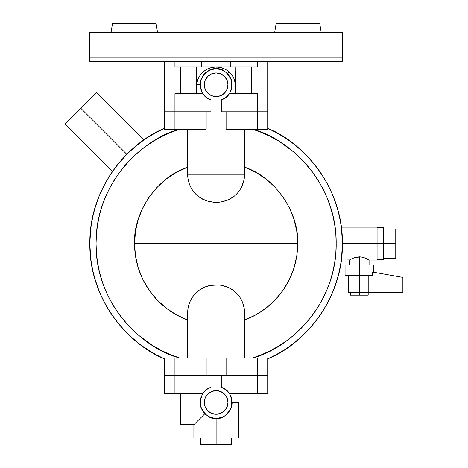 <?xml version="1.0" encoding="UTF-8"?>
<svg xmlns="http://www.w3.org/2000/svg" width="468" height="468" viewBox="0 0 468 468"><rect width="100%" height="100%" fill="white"/><g stroke="black" fill="none" stroke-linecap="round" stroke-linejoin="round"><path stroke-width="0.7" d="M355.499 257.365L361.237 256.979L364.753 257.915L369.076 260.056L377.079 260.056L377.079 243.606L395.752 243.606L395.752 258.277L395.752 243.606L383.304 243.606L383.304 259.611L383.304 243.606L377.079 243.606L377.079 260.056L377.079 243.606L342.412 243.606L377.079 243.606L377.079 227.15L377.079 243.606L377.079 227.15L341.336 227.15M352.375 258.535L355.487 257.371L352.381 258.529M350.28 259.611L351.187 259.12L350.275 259.611M349.508 264.952L349.701 259.945L341.336 260.056M368.304 259.611L366.198 258.529M365.502 258.219L361.103 256.955M359.36 256.833L355.487 257.371M350.397 295.185L359.289 295.185L359.289 275.623L345.062 275.623L359.289 275.623L359.289 264.952L345.062 264.952L359.289 264.952L359.289 256.833L359.289 264.952L345.062 264.952L345.062 275.623L372.253 275.623L359.289 275.623L359.289 292.518L348.619 292.518L368.205 292.518L359.289 292.518L359.289 295.185L368.187 295.185L350.397 295.185L350.397 292.518M351.187 259.12L351.72 258.851M361.273 256.979L362.051 257.119M369.076 264.952L369.076 260.056L368.298 259.611M361.237 256.979L359.289 256.833M372.253 272.002L372.253 275.623L372.253 272.002L402.872 277.401L402.872 292.518L368.205 292.518L368.205 275.623L368.205 292.518L402.872 292.518L402.872 277.401L372.253 272.002L373.522 272.224L373.522 264.952L359.289 264.952L359.289 275.623M359.289 264.952L373.522 264.952L359.289 264.952M377.079 259.611L383.304 259.611L383.304 227.594L383.304 243.606L383.304 227.594L377.079 227.594M383.304 258.277L395.752 258.277L395.752 228.928L395.752 243.606L395.752 228.928L383.304 228.928M143.939 139.979L96.572 92.611L80.853 108.336L126.822 154.305L80.853 108.336L65.128 124.055L80.853 108.336L65.128 124.055L112.495 171.423M275.225 131.999L267.708 128.331C302.527 142.02 343.143 186.849 342.412 243.606C343.143 300.362 302.527 345.191 267.708 358.88L275.225 355.212M208.395 388.422L207.189 389.16M208.447 388.399L206.055 390.002L202.381 394.231L200.392 399.461L200.327 405.066L202.199 410.342L205.768 414.654L210.606 417.474L216.122 418.45C210.331 419.281 205.206 415.432 200.749 406.908C199.777 396.326 203.182 389.785 210.957 387.293L208.5 388.364M200.427 405.61L201.082 407.932M212.887 418.123L213.338 418.211M213.706 202.246L206.686 200.877L213.706 202.246L220.931 201.971L227.752 200.07L225.558 200.877L229.829 199.105L227.752 200.07L233.579 196.712L229.829 199.105L225.558 200.877L220.931 201.971L216.122 202.34L211.314 201.971L206.686 200.877L202.416 199.105L198.666 196.712A28.46 28.46 0 0 1 187.662 174.236L244.583 174.236A28.46 28.46 0 0 1 233.579 196.712L229.829 199.105L233.579 196.712A28.46 28.46 0 0 0 244.583 174.236L187.662 174.236L187.662 167.158C156.148 177.501 133.07 213.543 134.55 243.606L297.695 243.606C299.175 213.543 276.097 177.501 244.583 167.158L244.583 174.289M243.968 180.11L241.324 187.463M187.662 174.236L187.662 129.232L187.662 174.236A28.46 28.46 0 0 0 198.666 196.712L198.643 196.695M177.7 93.658L174.944 93.658L174.944 111.799L164.543 111.799L174.944 111.799L174.944 93.658L180.549 93.658L180.549 66.977L174.944 66.977L174.944 61.641L174.944 66.977L230.806 66.977L230.806 61.641L230.806 66.977L257.301 66.977L257.301 61.641L257.301 66.977L201.439 66.977L201.439 61.641L201.439 66.977L177.7 66.977M196.934 82.725L198.046 79.057L196.934 82.725L196.554 93.658L196.332 66.977L196.554 86.545C195.77 80.824 201.638 67.246 216.122 66.977L216.122 68.755C221.914 67.93 227.038 71.779 231.496 80.303C232.461 90.886 229.063 97.426 221.288 99.918L225.055 98.052M223.745 98.842L226.19 97.209L229.864 92.98L231.853 87.744L231.917 82.146L230.045 76.869L226.477 72.558L221.633 69.738L216.122 68.755L216.122 66.977C230.607 67.246 236.475 80.824 235.691 86.545L235.913 66.977L235.913 86.545L234.199 79.057L235.31 82.725M231.818 81.602L231.157 79.273M219.357 69.088L218.925 69.007M251.696 93.658L251.696 66.977L251.696 93.658L257.301 93.658L257.301 111.799L267.696 111.799L257.301 111.799L257.301 93.658L254.545 93.658M184.105 243.606L251.696 243.606L184.105 243.606M225.558 286.334L220.931 285.24L227.752 287.136L225.558 286.334L229.829 288.107L233.579 290.493A28.46 28.46 0 0 1 244.583 312.975L244.583 312.975A28.46 28.46 0 0 0 233.579 290.493L229.829 288.107L225.558 286.334L220.931 285.24L216.122 284.872L211.314 285.24L206.686 286.334L200.111 289.458L204.493 287.136L210.132 285.445L204.493 287.136L198.666 290.493A28.46 28.46 0 0 0 187.662 312.975L244.583 312.975L187.662 312.975L188.007 308.576M231.42 438.019L231.42 444.6L200.825 444.6L216.122 444.6L216.122 438.019L193.887 438.019L216.122 438.019L193.887 438.019L193.887 424.681L180.549 424.681L180.549 393.553L180.549 424.681L193.887 424.681L204.803 413.765L194.074 424.494M204.235 413.168L203.557 412.366M202.457 410.781L202.135 410.231M200.304 399.964L201.275 396.454M202.211 394.518L202.433 394.144M232.128 402.445L238.358 402.445L238.358 438.019L216.122 438.019L216.122 418.45L216.122 444.6L200.825 444.6L200.825 438.019M206.388 415.151L205.3 414.244M216.122 414.274A11.829 11.829 0 0 1 204.294 402.445A11.829 11.829 0 0 1 216.122 390.616A11.829 11.829 0 0 0 204.294 402.445A11.829 11.829 0 0 0 216.122 414.274L220.65 413.373L224.488 410.81L227.05 406.973L227.951 402.445L227.05 397.917L224.488 394.079L220.65 391.517L216.122 390.616L211.594 391.517L207.757 394.079L205.195 397.917L204.294 402.445L205.195 406.973L207.757 410.81L211.594 413.373L216.122 414.274A11.829 11.829 0 0 0 227.951 402.445A11.829 11.829 0 0 0 216.122 390.616A11.829 11.829 0 0 1 227.951 402.445A11.829 11.829 0 0 1 216.122 414.274M216.122 72.938A11.829 11.829 0 0 1 227.951 84.766A11.829 11.829 0 0 1 216.122 96.595A11.829 11.829 0 0 0 227.951 84.766A11.829 11.829 0 0 0 216.122 72.938L211.594 73.839L207.757 76.401L205.195 80.239L204.294 84.766L205.195 89.294L207.757 93.132L211.594 95.694L216.122 96.595L220.65 95.694L224.488 93.132L227.05 89.294L227.951 84.766L227.05 80.239L224.488 76.401L220.65 73.839L216.122 72.938A11.829 11.829 0 0 0 204.294 84.766A11.829 11.829 0 0 0 216.122 96.595A11.829 11.829 0 0 1 204.294 84.766A11.829 11.829 0 0 1 216.122 72.938M229.039 71.85L227.442 73.447L229.039 71.85M228.01 74.043L228.688 74.845M229.788 76.424L230.11 76.974M231.935 87.247L230.97 90.751M230.034 92.693L229.811 93.068M225.874 72.072L226.945 72.967M319.732 23.4L276.155 23.4L274.71 32.292L276.155 23.4L319.732 23.4L321.177 32.292L319.732 23.4M156.09 23.4L112.513 23.4L111.068 32.292L112.513 23.4L156.09 23.4L157.535 32.292L156.09 23.4M89.833 32.292L342.412 32.292L342.412 57.195L342.412 32.292L89.833 32.292L89.833 57.195L89.833 32.292M89.833 61.641L89.833 57.195L89.833 61.641L342.412 61.641L342.412 57.195L89.833 57.195L342.412 57.195L342.412 61.641L89.833 61.641M216.122 444.6L231.42 444.6L216.122 444.6M198.046 79.057L199.854 75.676L202.287 72.71L205.253 70.276L208.634 68.468L212.302 67.357L216.122 66.977L219.937 67.357L223.61 68.468L226.992 70.276L229.958 72.71L232.391 75.676L234.199 79.057M219.937 67.357L223.61 68.468M226.992 70.276L229.958 72.71L232.391 75.676M196.636 84.766L200.111 84.766M203.211 75.295L204.259 74.014M200.632 80.73L201.012 79.478M200.193 83.164L200.38 81.865M208.108 98.625L210.957 99.918L210.957 111.799L174.944 111.799L174.944 129.232L164.537 129.232L164.537 111.448L164.537 129.232L206.16 129.232L206.16 111.799L206.16 129.232L174.944 129.232L174.944 111.799L210.957 111.799L210.957 99.918C203.182 97.426 199.777 90.886 200.749 80.303C205.206 71.779 210.331 67.93 216.122 68.755L210.606 69.738L205.774 72.552M254.545 66.977L251.696 66.977M202.287 72.71L205.253 70.276M208.634 68.468L212.302 67.357M229.027 411.91L227.986 413.197M231.613 406.481L231.204 407.803M238.358 402.445L233.392 402.445M232.052 404.048L231.865 405.346M229.431 393.553L267.708 393.553L229.431 393.553L229.864 394.231L226.19 390.002L221.288 387.293C229.063 389.785 232.461 396.326 231.496 406.908C227.038 415.432 221.914 419.281 216.122 418.45L221.633 417.474L224.353 416.175L227.904 413.279M216.122 438.019L238.358 438.019L216.122 438.019M238.616 191.669L239.604 190.312M236.311 194.296L237.492 193.032M228.226 391.968L228.758 392.617M229.864 394.231L231.087 396.759L229.864 394.231M212.501 285.076L218.538 284.965L210.132 285.445M220.931 201.971L219.738 202.135L220.931 201.971M197.268 195.554L202.416 199.105L206.686 200.877L200.111 197.753M204.019 95.244L203.486 94.594M202.814 93.658L174.944 93.658L202.814 93.658L201.158 90.453L204.03 95.256L208.383 98.777M205.768 72.558L204.34 73.932M244.542 311.477L244.431 310.062M244.237 308.552L242.646 302.661M243.612 305.604L243.179 304.153M241.324 299.748L242.044 301.228M237.492 294.179L236.293 292.904M234.971 291.652L233.596 290.511M233.579 196.712L234.971 195.56M242.044 185.989L242.646 184.55M243.179 183.064L243.612 181.607M243.968 180.098L244.237 178.659M244.431 177.156L244.542 175.734M229.431 93.658L257.301 93.658L229.431 93.658M213.32 69.007L212.887 69.088M202.246 76.781L202.059 77.121M203.796 74.552L201.029 79.431M200.556 81.028L200.45 81.514M202.445 93.085L204.457 95.729M205.323 96.583L206.365 97.461M206.862 97.824L207.447 98.221M180.549 66.977L180.549 93.658M208.471 98.824L207.693 98.374M206.201 97.332L205.382 96.636M221.288 111.799L221.288 99.918L221.288 111.799L257.301 111.799L257.301 129.232L226.085 129.232L226.085 111.799L226.085 129.232L267.708 129.232L267.708 111.448L267.708 129.232L257.301 129.232L257.301 111.799L221.288 111.799M201.029 79.425L200.117 84.948L201.158 90.453M211.009 95.431L209.553 94.6M206.289 78.197L207.23 76.968M222.692 94.6L221.352 95.373M228.758 94.594L228.021 95.472L228.758 94.594M226.863 96.636L226.044 97.332M224.552 98.374L223.774 98.824M204.493 200.07L206.686 200.877M218.538 202.246L219.738 202.135M187.703 175.728L187.808 177.138M188.007 178.63L188.265 180.063M188.622 181.572L189.054 183.017M189.587 184.527L190.195 185.977M190.915 187.446L191.71 188.861M192.617 190.283L193.612 191.652M194.735 193.009L195.946 194.302M220.931 285.24L218.538 284.965L220.931 285.24M244.583 167.158L255.815 172.341L266.134 179.162L275.307 187.463L283.117 197.063L289.382 207.728L293.968 219.217L296.759 231.268L297.695 243.606L296.759 255.943L293.968 267.994L289.382 279.484L283.117 290.148L275.307 299.742L266.134 308.049L255.815 314.87L244.583 320.053A81.572 81.572 0 0 0 297.695 243.606L134.55 243.606A81.572 81.572 0 0 0 187.662 320.053L176.43 314.87L166.111 308.049L156.938 299.742L149.128 290.148L142.863 279.484L138.276 267.994L135.486 255.943L134.55 243.606L135.486 231.268L138.276 219.217L142.863 207.728L149.128 197.063L156.938 187.463L166.111 179.162L176.43 172.341L187.662 167.158M192.623 296.923L194.735 294.202M198.643 290.517L204.493 287.136L208.962 285.696L213.706 284.965L218.538 284.965M227.752 287.136L233.579 290.493M187.662 312.975L187.662 357.979L187.662 312.975A28.46 28.46 0 0 1 198.666 290.493L197.274 291.652M191.704 298.35L190.915 299.766M190.195 301.234L189.587 302.685M189.054 304.188L188.622 305.639M187.814 310.068L187.703 311.483M210.957 375.406L210.957 387.293L210.957 375.406L174.944 375.406L174.944 393.553L202.814 393.553L164.537 393.553L174.944 393.553L174.944 357.979L206.16 357.979L206.16 375.406L206.16 357.979L164.537 357.979L164.537 375.763L164.537 357.979L174.944 357.979L174.944 375.406L164.543 375.406L221.288 375.406L221.288 387.293L221.288 375.406L210.957 375.406M228.448 412.659L231.215 407.786L231.917 405.066L231.853 399.461L231.087 396.759M221.235 391.78L222.692 392.611M225.956 409.014L225.014 410.243M209.553 392.611L210.892 391.839M223.774 388.381L224.552 388.838M226.044 389.879L226.863 390.575M257.301 393.553L257.301 375.406L221.288 375.406L257.301 375.406L257.301 393.553M203.486 392.617L204.224 391.739L203.486 392.617M205.382 390.575L206.201 389.879M207.693 388.838L208.471 388.381M218.925 418.205L219.357 418.123M229.999 410.424L230.186 410.091M232.052 404.036L232.128 402.474M228.682 392.517L227.811 391.505M226.921 390.628L225.898 389.768M225.383 389.388L224.71 388.931M226.085 357.979L226.085 375.406L226.085 357.979L257.301 357.979L257.301 375.406L267.696 375.406L257.301 375.406L257.301 357.979L229.999 357.979M244.583 357.979L244.583 312.975L244.583 357.979M293.781 152.041L300.754 158.441L293.781 152.041L280.332 142.155M313.08 172.791L318.357 180.648L313.08 172.791L307.201 165.374L300.754 158.441M326.974 289.727L322.996 298.315L326.974 289.727L330.262 280.847L332.842 271.744L334.696 262.46L335.813 253.065L336.188 243.606L335.813 234.146L334.696 224.751L332.842 215.467L330.262 206.359L326.974 197.484L322.996 188.896L318.357 180.648M244.583 174.236L244.583 129.232L244.583 174.236M138.464 335.17L131.49 328.77L138.464 335.17L151.913 345.056M119.164 314.42L113.888 306.563L119.164 314.42L125.044 321.838L131.49 328.77M105.271 197.484L109.249 188.896L105.271 197.484L101.983 206.359L99.403 215.467L97.549 224.751L96.431 234.146L96.057 243.606L96.431 253.065L97.549 262.46L99.403 271.744L101.983 280.847L105.271 289.727L109.249 298.315L113.888 306.563M267.708 375.763L267.708 357.979L257.301 357.979L267.708 357.979L267.708 375.763M278.437 140.979L270.159 136.393L261.548 132.467L252.65 129.232C288.148 138.159 336.814 181.906 336.188 243.606C336.814 305.306 288.148 349.052 252.65 357.979L261.548 354.744L270.159 350.819L278.437 346.232L286.328 341.002L293.781 335.17L300.754 328.77L307.201 321.838L313.08 314.42L318.357 306.563L322.996 298.315M229.999 129.232L226.085 129.232M153.808 346.232L162.086 350.819L170.697 354.744L179.595 357.979C144.097 349.052 95.431 305.306 96.057 243.606C95.431 181.906 144.097 138.159 179.595 129.232L170.697 132.467L162.086 136.393L153.808 140.979L145.917 146.209L138.464 152.041L131.49 158.441L125.044 165.374L119.164 172.791L113.888 180.648L109.249 188.896M206.16 129.232L202.246 129.232M202.246 357.979L206.16 357.979M267.708 128.331L275.851 132.333L283.69 136.908L291.178 142.038L298.274 147.689L304.949 153.837L311.167 160.448L316.894 167.491L322.101 174.921L326.758 182.713L330.847 190.815L334.345 199.187L337.229 207.792L339.487 216.585L341.108 225.512L342.085 234.538L342.412 243.606L342.085 252.673L341.108 261.7L339.487 270.627L337.229 279.414L334.345 288.019L330.847 296.396L326.758 304.498L322.101 312.285L316.894 319.72L311.167 326.763L304.949 333.374L298.274 339.522L291.178 345.173L283.69 350.298L275.851 354.879L267.708 358.88M157.02 355.212L164.537 358.88L156.394 354.879L148.555 350.298L141.067 345.173L133.971 339.522L127.29 333.374L121.077 326.763L115.35 319.72L110.144 312.285L105.481 304.498L101.398 296.396L97.9 288.019L95.016 279.414L92.758 270.627L91.137 261.7L90.16 252.673L89.833 243.606L90.16 234.538L91.137 225.512L92.758 216.585L95.016 207.792L97.9 199.187L101.398 190.815L105.481 182.713L110.144 174.921L115.35 167.491L121.077 160.448L127.29 153.837L133.971 147.689L141.067 142.038L148.555 136.908L156.394 132.333L164.537 128.331L157.02 131.999M164.537 358.88C129.718 345.191 89.101 300.362 89.833 243.606C89.101 186.849 129.718 142.02 164.537 128.331M152.334 134.608L146.975 137.931M279.911 352.603L285.269 349.28M144.349 139.692L137.545 144.741M135.194 146.654L127.009 154.118M125.98 155.154L119.457 162.332M117.369 164.888L112.18 171.873M111.115 173.441L104.744 184.07M103.902 185.679L100.123 193.67M98.853 196.73L95.688 205.592M95.168 207.289L92.453 218.012M91.892 220.908L90.646 229.32M90.324 232.508L89.833 243.576M89.833 243.793L90.324 254.703M90.646 257.891L91.892 266.304M92.453 269.199L95.168 279.917M95.688 281.619L98.853 290.482M100.123 293.541L103.902 301.532M104.744 303.135L111.115 313.765M112.18 315.333L117.369 322.323M119.457 324.874L125.98 332.058M127.009 333.093L135.194 340.552M137.545 342.471L144.349 347.513M146.975 349.28L156.534 354.955M287.896 347.513L294.7 342.471M297.051 340.552L305.235 333.093M306.265 332.058L312.788 324.874M314.876 322.323L320.065 315.333M321.13 313.765L327.501 303.135M328.343 301.532L332.122 293.541M333.386 290.482L336.556 281.619M337.077 279.917L339.791 269.199M340.353 266.304L341.599 257.891M341.921 254.703L342.412 243.629M342.412 243.418L341.921 232.508M341.599 229.32L340.353 220.908M339.791 218.012L337.077 207.289M336.556 205.592L333.386 196.73M332.122 193.67L328.343 185.679M327.501 184.07L321.13 173.441M320.065 171.873L314.876 164.888M312.788 162.332L306.265 155.154M305.235 154.118L297.051 146.654M294.7 144.741L287.896 139.692M285.269 137.931L275.71 132.257M80.853 108.336L96.572 92.611L80.853 108.336M279.911 134.608L289.774 141.014M293.436 143.746L302.895 151.848M304.855 153.744L314.841 164.841L304.855 153.744M333.023 195.817L337.592 209.056M314.841 322.37L304.855 333.468L314.841 322.37M152.334 352.603L142.471 346.197M138.809 343.459L129.349 335.363M127.39 333.468L117.404 322.37L127.39 333.468M99.222 291.394L94.653 278.15M90.728 258.617L89.833 243.606L90.728 228.595L89.833 243.606L90.728 258.617M89.833 243.454L90.728 228.595L89.833 243.454M342.412 243.547L341.517 228.595L342.412 243.547M340.92 224.242L338.68 213.121M331.976 193.337L326.003 181.35M323.71 177.466L317.257 167.971M138.809 143.746L129.349 151.848L138.809 143.746M127.39 153.744L117.404 164.841L127.39 153.744M114.988 167.971L108.535 177.466M106.242 181.35L100.269 193.337M99.222 195.817L94.653 209.056L99.222 195.817M93.565 213.121L91.324 224.242M91.324 262.969L93.565 274.084M100.269 293.875L106.242 305.861M108.535 309.746L114.988 319.24M293.436 343.459L302.895 335.363L293.436 343.459M317.257 319.24L323.71 309.746M326.003 305.861L331.976 293.875M333.023 291.394L337.592 278.15L333.023 291.394M338.68 274.084L340.92 262.969M341.517 258.617L342.412 243.606L341.517 258.617M348.619 292.518L348.619 275.623M368.187 295.185L368.187 292.518M164.537 111.799L164.537 61.641M235.691 93.658L235.691 86.545M267.708 61.641L267.708 111.799M267.708 375.406L267.708 393.553M164.537 393.553L164.537 375.406"/></g></svg>
